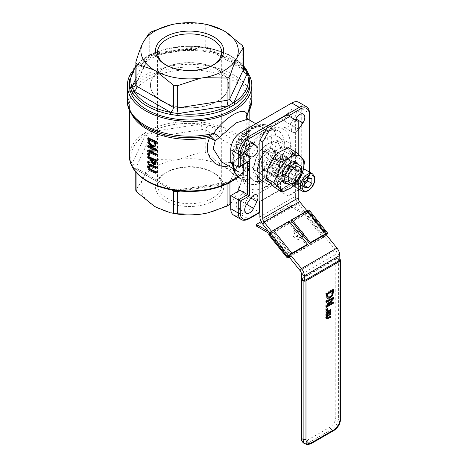 <?xml version="1.0" encoding="UTF-8"?>
<svg xmlns="http://www.w3.org/2000/svg" width="468" height="468" viewBox="0 0 468 468"><rect width="100%" height="100%" fill="white"/><g stroke="black" fill="none" stroke-linecap="round" stroke-linejoin="round"><path stroke-width="0.35" stroke-dasharray="2.34 1.75" d="M156.359 172.791A60.214 34.767 180 0 1 151.269 170.615L148.953 168.667L148.274 166.122L148.953 164.309M148.245 169.077L148.953 168.667M156.359 167.948A60.214 34.767 180 0 1 151.269 165.771L149.725 165.362L149.251 165.754M147.718 146.841L148.426 146.431L148.426 145.413M154.469 150.006L155.195 149.59A60.214 34.767 180 0 1 148.426 146.431M149.269 151.48L149.982 151.07A60.214 34.767 0 0 0 150.661 151.41M156.359 150.579L149.982 151.07M153.785 149.725L155.195 149.59M147.718 151.685L148.426 151.275L148.426 150.052M156.359 154.89A60.214 34.767 180 0 1 148.426 151.275M148.309 143.284L149.023 142.875L148.426 137.767M155.224 146.291L152.235 146.121L149.023 142.875M154.159 145.302L154.879 144.887L155.382 142.096A60.214 34.767 180 0 1 149.28 139.312L149.28 140.084M154.662 142.512L155.382 142.096M154.13 145.343L154.879 144.887M148.567 139.721L149.28 139.312M151.597 159.781L152.311 159.366L152.311 160.103M154.662 161.091L155.382 160.676A60.214 34.767 180 0 1 152.311 159.366M153.995 163.01L155.095 162.946L155.382 160.676M155.908 163.993L154.083 164.18C153.545 164.321 152.761 163.408 151.731 161.437L148.426 162.689L148.426 161.279M151.018 161.846L151.731 161.437M147.718 163.098L148.426 162.689M147.718 157.851L148.426 157.441L148.426 156.347M150.725 159.372L151.439 158.962A60.214 34.767 180 0 1 148.426 157.441M150.725 160.623L151.439 160.208L151.439 158.962M150.725 160.465L151.439 160.208M147.718 154.873L148.426 154.463L148.426 153.147M149.854 155.206A60.214 34.767 180 0 1 148.426 154.463M129.384 156.166A60.214 34.767 180 0 1 144.431 133.175L149.778 130.086A60.214 34.767 180 0 1 201.497 122.084L208.804 123.213A60.214 34.767 180 0 1 246.665 145.074L248.625 149.292A1.404 1.123 -19.3 0 1 247.244 150.602L245.337 146.478A58.81 33.953 0 0 0 208.354 125.132A1.404 0.369 101 0 0 208.804 123.213M228.618 165.976L234.029 163.227L237.411 159.998L240.774 154.984L243.372 149.029L245.641 140.552L246.835 132.064L247.162 122.821L246.654 115.707A4.013 3.106 30.3 0 1 246.993 114.42A4.013 3.106 30.3 0 1 246.993 114.414A4.013 3.106 30.3 0 1 247.601 113.724L246.677 115.438L248.233 121.762L246.32 118.995L246.431 116.228A4.013 1.439 17.6 0 1 246.396 115.777A4.013 1.439 17.6 0 1 246.677 115.438M246.654 115.707A60.214 34.767 0 0 0 249.813 104.592A60.214 34.767 0 0 0 189.599 69.826A60.214 34.767 0 0 0 129.384 104.592C129.256 108.64 130.66 115.982 141.74 124.465A61.22 35.346 0 0 1 178.998 67.614A61.22 35.346 0 0 1 247.601 113.724L247.63 113.981M247.478 118.837L247.478 118.843A6.02 5.481 -33.4 0 0 248.976 120.317L248.233 121.762L248.385 135.123L244.682 151.86L234.807 162.805L221.586 161.916M247.923 119.176L248.976 120.317M213.724 172.879L212.308 172.06A32.116 18.539 0 0 0 166.889 172.06A32.116 18.539 0 0 0 157.482 185.17A32.116 18.539 0 0 0 166.889 198.28A32.116 18.539 0 0 0 201.889 202.299A32.116 18.539 0 0 0 221.709 185.17A32.116 18.539 0 0 0 212.308 172.06L213.724 172.879A34.123 19.703 180 0 1 213.724 200.743A34.123 19.703 180 0 1 165.467 200.743A34.123 19.703 180 0 1 165.467 172.879A34.123 19.703 180 0 1 213.724 172.879M212.993 65.128A32.116 18.539 180 0 1 212.308 65.538A32.116 18.539 180 0 1 166.889 65.538L166.889 65.538A32.116 18.539 180 0 1 166.198 65.128M154.03 206.014A48.695 28.115 180 0 1 142.161 180.449L143.009 178.63A48.695 28.115 180 0 1 175.424 159.91L178.577 159.424A48.695 28.115 180 0 1 222.862 166.275L225.166 167.608A48.695 28.115 180 0 1 237.03 193.173L236.188 194.992A48.695 28.115 180 0 1 207.973 212.846M171.282 212.864A48.695 28.115 180 0 1 156.335 207.347M165.467 64.719L166.889 65.538L165.467 64.719M274.166 157.745L269.352 166.081A12.045 6.956 -60 0 1 263.127 169.673L258.313 166.895A12.045 6.956 -60 0 1 258.313 159.705L263.127 151.369A12.045 6.956 -60 0 1 269.352 147.777L274.166 150.556A12.045 6.956 -60 0 1 274.166 157.745L301.129 173.312M274.166 150.556L301.129 166.122M269.352 166.081L296.314 181.648M263.127 169.673L290.09 185.24M258.313 166.895L282.473 180.841M259.88 201.761L259.564 201.579L287.955 185.193L287.955 195.846L299.309 189.288A1.404 0.813 -120 0 0 300.011 189.359A1.404 0.813 -120 0 0 300.298 188.715L299.204 189.347M298.204 189.926L289.938 194.694L289.938 184.041L288.949 185.094L287.955 185.193L280.431 180.847L280.431 191.5L287.955 195.846L288.949 195.747L298.204 190.4M259.88 212.413L259.564 212.232L259.564 201.579L252.047 197.239L280.431 180.847M248.496 161.741L247.502 161.834L247.502 162.314M289.938 194.694L288.949 195.747M230.753 162.823L239.979 157.494L247.502 161.834L238.276 167.164M280.431 191.5L291.786 184.948A14.052 8.114 120 0 0 301.72 167.737L301.72 108.74A14.052 8.114 120 0 0 298.812 102.305M298.619 170.475L302.89 171.838A7.026 4.054 -60 0 1 303.358 172.043A7.026 4.054 -60 0 1 303.358 180.157A7.026 4.054 -60 0 1 296.332 184.211A7.026 4.054 -60 0 1 295.916 183.906L292.623 180.894A6.02 3.475 -60 0 1 292.81 174.084A6.02 3.475 -60 0 1 298.619 170.481A42.149 24.336 120 0 0 298.619 170.475L290.107 165.561L294.372 166.918A7.026 4.054 -60 0 1 294.84 167.123A7.026 4.054 -60 0 1 294.84 175.237A7.026 4.054 -60 0 1 287.814 179.291A7.026 4.054 -60 0 1 287.399 178.987L284.111 175.98A6.02 3.475 -60 0 1 284.292 169.164A6.02 3.475 -60 0 1 290.101 165.567A42.149 24.336 120 0 0 290.107 165.561L298.619 170.481M259.88 161.056A25.091 14.485 -60 0 1 287.299 141.909A25.091 14.485 -60 0 1 287.299 170.884A25.091 14.485 -60 0 1 262.209 185.369A25.091 14.485 -60 0 1 259.88 183.397M298.204 129.847A6.02 3.475 -60 0 1 292.816 132.35A6.02 3.475 -60 0 1 292.611 125.775A42.149 24.336 120 0 0 292.605 125.775L295.46 119.878M246.665 145.074A1.404 1.088 -30.2 0 1 245.337 146.478A8.026 4.633 180 0 0 245.08 146.326A4.013 2.317 120 0 0 242.243 151.246L205.78 130.192A4.013 2.317 0 0 0 201.907 129.595L152.094 137.299A4.013 2.317 0 0 0 149.257 138.938L135.913 167.696A4.013 2.317 0 0 0 135.773 168.293A4.013 2.317 0 0 0 136.948 169.931L171.569 189.92M234.456 179.811A1.404 0.86 56.8 0 1 233.713 179.765A58.81 33.953 0 0 0 247.244 150.602A8.026 4.633 180 0 1 247.162 150.807L233.813 179.56A8.026 4.633 180 0 1 233.713 179.765L228.489 182.777A8.026 4.633 180 0 1 228.138 182.842L178.331 190.546A8.026 4.633 180 0 1 177.975 190.593A58.81 33.953 0 0 0 228.489 182.777A1.404 0.76 63 0 0 229.121 182.889L229.144 182.877M177.811 190.845L170.838 189.493A8.026 4.633 180 0 1 170.574 189.347L134.111 168.293A8.026 4.633 180 0 1 133.86 168.141A58.81 33.953 0 0 0 170.838 189.493A1.404 0.369 101 0 1 170.568 189.721M132.614 167.643L132.649 167.696A1.404 1.088 149.8 0 0 133.86 168.141L131.947 164.022A8.026 4.633 180 0 1 132.034 163.818L145.378 135.059A8.026 4.633 180 0 1 145.484 134.86A58.81 33.953 0 0 0 131.947 164.022A1.404 1.123 160.7 0 1 130.642 163.391M144.431 133.175A1.404 0.86 -123.2 0 0 145.484 134.86L150.708 131.841A8.026 4.633 180 0 1 151.059 131.783L200.866 124.078A8.026 4.633 180 0 1 201.222 124.026A58.81 33.953 0 0 0 150.708 131.841A1.404 0.76 -117 0 1 149.778 130.086M201.497 122.084L201.222 124.026L208.354 125.132A8.026 4.633 180 0 1 208.623 125.278L245.08 146.326M246.56 69.919A1.404 1.088 -30.2 0 1 246.665 70.346A60.214 34.767 0 0 0 208.804 48.485A1.404 0.369 101 0 0 208.629 47.876L201.386 46.753L201.497 47.356A60.214 34.767 0 0 0 149.778 55.353L144.431 58.441A60.214 34.767 0 0 0 129.384 81.432M243.418 65.514L228.987 54.639L208.623 47.871A1.404 0.369 101 0 0 208.354 48.105A58.81 33.953 180 0 1 243.418 66.602M248.561 74.225L248.572 74.26A1.404 1.123 -19.3 0 1 248.625 74.564L246.665 70.346M135.773 66.602A58.81 33.953 180 0 1 145.484 57.833A1.404 0.86 -123.2 0 0 144.711 57.804L144.711 57.804A1.404 0.86 -123.2 0 0 144.431 58.441M151.059 54.756A8.026 4.633 0 0 0 150.708 54.814A58.81 33.953 180 0 1 201.222 46.999A8.026 4.633 0 0 0 200.866 47.052L151.059 54.756A4.013 0.848 -98.8 0 0 151.673 55.446L148.982 56.523L135.673 85.205A4.013 3.165 -155.1 0 0 135.913 84.111L149.257 55.359A4.013 3.165 24.9 0 1 149.023 56.447A4.013 3.165 24.9 0 1 145.378 58.032A8.026 4.633 0 0 1 145.484 57.833L150.708 54.814A1.404 0.76 -117 0 0 150.07 54.709A1.404 0.76 -117 0 0 150.064 54.715A1.404 0.76 -117 0 0 149.778 55.353M243.418 68.34L208.623 48.251A8.026 4.633 0 0 0 208.354 48.105L201.38 46.753C182.175 44.776 165.069 47.426 150.07 54.709M208.804 48.485L201.497 47.356M129.384 85.199A60.214 34.767 180 0 1 189.599 50.439A60.214 34.767 180 0 1 249.813 85.199M130.958 73.347A62.221 35.925 180 0 1 189.628 49.444A62.221 35.925 180 0 1 248.251 73.377M233.667 215.14A14.052 8.114 120 0 0 240.692 214.443L252.047 207.891L252.047 197.239M239.979 157.494L239.979 166.655M242.36 193.144A6.02 3.475 -60 0 1 248.175 190.014A6.02 3.475 -60 0 1 248.379 196.589L245.074 203.434A7.026 4.054 -60 0 1 237.639 208.266A7.026 4.054 -60 0 1 238.107 199.397L242.36 193.144L250.877 198.063M250.889 198.034L248.379 196.589A42.149 24.336 120 0 0 248.385 196.589L256.903 201.503M244.706 151.708A6.02 3.475 -60 0 1 242.377 151.884A42.149 24.336 120 0 0 242.371 151.889L238.101 150.526A7.026 4.054 -60 0 1 237.639 150.322A7.026 4.054 -60 0 1 237.639 142.208A7.026 4.054 -60 0 1 244.659 138.154A7.026 4.054 -60 0 1 245.074 138.458L248.368 141.471A6.02 3.475 -60 0 1 249.397 143.582M287.405 114.016A7.026 4.054 -60 0 1 294.84 109.184A7.026 4.054 -60 0 1 294.366 118.047L290.119 124.301A6.02 3.475 -60 0 1 284.304 127.436A6.02 3.475 -60 0 1 284.094 120.861A42.149 24.336 120 0 0 284.088 120.855L287.405 114.016L294.366 118.047M222.862 166.275L205.78 152.439L201.907 151.843L178.577 159.424M175.424 159.91L152.094 159.547L149.257 161.185C147.075 168.381 144.992 174.195 143.009 178.63M142.161 180.449L135.778 190.306M239.979 185.767L243.418 174.897L242.243 173.493L225.166 167.608M237.03 193.173L237.726 191.57M178.577 23.4L201.907 23.769L209.465 25.096M230.753 203.598L236.188 194.992M171.218 24.751L175.424 23.886M258.313 159.705L282.473 173.651M263.127 151.369L287.282 165.315M269.352 147.777L293.512 161.723M284.111 175.98L292.623 180.894M259.88 181.52A25.091 14.485 120 0 0 281.116 161.29A25.091 14.485 120 0 0 278.782 136.995A25.091 14.485 120 0 0 259.447 143.717A25.091 14.485 120 0 0 248.496 168.966A25.091 14.485 120 0 0 253.691 180.449A25.091 14.485 120 0 0 258.693 181.619M244.84 153.305L242.377 151.884L244.84 153.317M248.368 141.471L250.848 142.898M284.088 120.855L292.605 125.775L284.094 120.861M290.119 124.301L298.204 128.969M252.047 207.891L259.564 212.232L248.215 218.784A1.404 0.813 -120 0 0 248.917 218.854M161.922 101.345A39.142 22.599 180 0 1 150.456 85.363A39.142 22.599 180 0 1 189.599 62.77A39.142 22.599 180 0 1 228.735 85.363A39.142 22.599 180 0 1 204.574 106.242A39.142 22.599 180 0 1 161.922 101.345M161.922 101.182A39.142 22.599 0 0 0 204.574 106.078A39.142 22.599 0 0 0 228.735 85.199A39.142 22.599 0 0 0 189.599 62.607A39.142 22.599 0 0 0 150.456 85.199A39.142 22.599 0 0 0 161.922 101.182M326.448 309.6L325.734 310.009L325.734 308.693L327.091 307.909L327.091 308.728M326.448 310.419L325.734 310.009M327.805 308.318L327.091 307.909M326.448 309.102L325.734 308.693M332.303 294.43L331.59 294.021L332.017 290.78M327.027 296.753L329.291 296.589L331.59 294.021M332.66 293.103L331.274 296.01M333.544 289.628L332.836 289.218L332.836 290.037M326.448 293.723L325.734 293.313L332.836 289.218M327.015 298.186L326.307 297.771L325.734 293.313M327.062 298.233L326.307 297.771M326.448 306.411L325.734 306.821L325.734 305.598L331.853 298.444M326.448 307.23L325.734 306.821M333.544 302.117L332.836 301.708L332.836 302.527M327.308 305.001L332.836 301.708M332.491 298.806L327.214 304.955M333.544 297.268L332.836 296.858L332.836 297.683M326.448 301.369L325.734 300.959L332.836 296.858M326.448 302.381L325.734 301.971L325.734 300.959M326.448 301.562L325.734 301.971M326.448 306.008L325.734 305.598M330.069 311.963L329.361 311.553L329.507 310.038L327.904 311.132M327.904 311.512L328.138 312.308L329.361 311.553M327.916 312.735L327.588 312.548L325.734 315.368L325.734 314.519L327.43 311.986L327.43 311.238L325.734 312.214L325.734 311.565L329.993 309.102L329.993 309.921M326.448 315.777L325.734 315.368M329.993 310.325L329.77 311.752L328.84 312.846L327.588 312.548L328.63 313.373M330.706 309.512L329.993 309.102M326.448 311.975L325.734 311.565M326.448 312.624L325.734 312.214M328.138 312.396L327.43 311.986M326.448 314.929L325.734 314.519M326.752 319.018L326.038 318.609L325.646 317.526L326.038 315.994L329.993 313.238L329.993 313.893L326.477 316.134L326.132 317.245L326.477 317.965L329.993 316.146L329.993 316.795L327.249 318.38M326.471 318.69L326.769 319.03M330.706 316.555L329.993 316.146M330.706 313.648L329.993 313.238M301.486 278.519A2.007 1.158 180 0 1 301.714 278.355L301.714 436.913A2.007 1.158 0 0 0 301.129 437.732M301.714 436.913A8.026 4.633 120 0 0 307.394 440.195L330.104 427.079A8.026 4.633 120 0 0 335.778 417.251L335.778 258.693A2.007 1.158 180 0 1 338.616 258.693L338.616 417.251A10.039 5.792 -60 0 1 331.519 429.542L308.81 442.652A10.039 5.792 -60 0 1 303.796 443.149M335.778 258.693L301.714 278.355M339.803 259.377L338.616 258.693M339.803 260.196L336.966 258.558L301.486 279.039M336.966 248.087L335.544 250.111A4.013 2.317 60 0 1 336.966 253.767L336.966 258.558M296.642 230.742A5.019 3.955 35.1 0 0 293.377 232.186A5.019 3.955 35.1 0 0 295.209 238.311A5.019 3.955 35.1 0 0 301.591 237.96A5.019 3.955 35.1 0 0 302.094 236.802M297.654 228.723A5.019 3.955 -144.9 0 1 302.451 231.005A5.019 3.955 -144.9 0 1 303.2 235.626M301.69 237.024A5.019 3.955 -144.9 0 1 295.805 235.603A5.019 3.955 -144.9 0 1 294.799 230.168A5.019 3.955 -144.9 0 1 295.565 229.402M271.686 231.508L290.125 254.44M269.913 233.087L288.855 256.651M307.066 210.892L325.64 234M300.064 270.592L335.544 250.111L298.204 203.656A8.026 4.633 60 0 1 295.366 196.338L259.88 216.824M283.298 162.022A8.026 4.633 120 0 0 281.637 158.342A8.026 4.633 120 0 0 273.61 162.981A8.026 4.633 120 0 0 273.61 172.247A8.026 4.633 120 0 0 279.794 170.1A8.026 4.633 120 0 0 283.298 162.022M286.141 163.66A8.026 4.633 -60 0 1 282.637 171.738A8.026 4.633 -60 0 1 276.448 173.891A8.026 4.633 -60 0 1 276.448 164.619A8.026 4.633 -60 0 1 284.474 159.986A8.026 4.633 -60 0 1 286.141 163.66M298.204 154.159L298.204 181.426M298.204 121.458L286.849 114.906M295.366 119.82L295.366 196.338M269.451 233.608L269.814 233.819A2.007 1.158 60 0 1 270.527 234.445L271.235 233.438A4.013 2.317 -120 0 0 269.814 232.181L268.638 231.496M256.382 226.062L290.447 206.4L290.447 204.756L303.878 212.513A4.013 2.317 60 0 1 305.3 213.771L304.586 214.783L270.527 234.445A4.013 0.848 -38.8 0 1 268.813 234.942M290.447 206.4L303.878 214.151A2.007 1.158 60 0 1 304.586 214.783L323.025 237.715A4.013 0.848 141.2 0 0 326.459 235.024M261.144 221.674L290.447 204.756M297.566 236.592A1.006 0.79 35.1 0 0 297.408 235.182A1.006 0.79 35.1 0 0 296.361 236.369A1.006 0.79 35.1 0 0 297.566 236.592M297.391 236.849A1.006 0.79 35.1 0 0 297.233 235.433A1.006 0.79 35.1 0 0 296.185 236.621A1.006 0.79 35.1 0 0 297.391 236.849M309.208 210.144A4.013 0.848 -38.8 0 1 308.915 211.021L308.845 211.121A4.013 0.848 -38.8 0 1 304.586 214.783M288.814 256.622L270.381 233.684A2.007 0.427 -38.8 0 0 271.235 233.438L305.3 213.771A2.007 0.427 141.2 0 0 307.429 211.945L307.499 211.84A2.007 0.427 141.2 0 0 307.64 211.401A2.007 0.427 141.2 0 0 306.786 211.653L291.178 220.668M271.235 233.438L289.674 256.376L323.733 236.709A2.007 0.427 141.2 0 0 325.863 234.877L325.933 234.778A2.007 0.427 141.2 0 0 326.073 234.538M270.381 233.684A2.007 0.427 -38.8 0 1 270.527 233.245L270.598 233.146A2.007 0.427 -38.8 0 1 272.727 231.315L288.335 222.306L306.774 245.238M288.335 222.306L289.048 221.294M289.294 257.195L323.025 237.715M288.972 164.35A10.144 5.856 -60 0 1 294.694 163.443A10.144 5.856 -60 0 1 294.694 175.149A10.144 5.856 -60 0 1 284.55 181.005A10.144 5.856 -60 0 1 282.877 173.295A10.144 5.856 -60 0 1 288.972 164.35M287.282 183.62A12.045 6.956 120 0 0 296.419 176.149A12.045 6.956 120 0 0 298.327 164.502M280.589 159.512A10.144 5.856 120 0 0 274.494 168.457A10.144 5.856 120 0 0 276.167 176.167A10.144 5.856 120 0 0 281.888 175.26A10.144 5.856 120 0 0 287.984 166.31A10.144 5.856 120 0 0 286.311 158.599A10.144 5.856 120 0 0 280.589 159.512M281.233 176.284A12.045 6.956 -60 0 1 272.733 167.269A12.045 6.956 -60 0 1 287.422 157.254A12.045 6.956 -60 0 1 281.233 176.284M275.131 187.721L281.678 181.736L290.64 177.144L292.699 166.403A19.065 11.01 -60 0 1 281.678 181.736A19.065 11.01 -60 0 1 269.439 182.268A19.065 11.01 -60 0 1 268.222 167.468A19.065 11.01 -60 0 1 279.244 152.135A19.065 11.01 -60 0 1 291.482 151.603A19.065 11.01 -60 0 1 292.699 166.403L297.174 157.055L291.482 151.603L288.2 147.543M304.697 161.401L297.174 157.055M298.163 181.49L290.64 177.144M268.462 151.726A10.144 5.856 120 0 0 261.84 160.664A10.144 5.856 120 0 0 263.396 168.79A10.144 5.856 120 0 0 273.534 162.94A10.144 5.856 120 0 0 273.534 151.228A10.144 5.856 120 0 0 268.462 151.726M267.69 149.731A12.045 6.956 -60 0 1 275.061 160.22A12.045 6.956 -60 0 1 260.313 168.737A12.045 6.956 -60 0 1 267.69 149.731M276.845 156.569A10.144 5.856 -60 0 1 281.917 156.066A10.144 5.856 -60 0 1 283.473 164.192A10.144 5.856 -60 0 1 276.845 173.131A10.144 5.856 -60 0 1 271.773 173.634A10.144 5.856 -60 0 1 270.223 165.508A10.144 5.856 -60 0 1 276.845 156.569M259.88 178.934L261.109 180.32L267.69 175.131L276.676 171.329L279.367 160.606L284.462 151.269L279.367 145.033L276.676 140.195L267.69 143.992L261.109 149.181L256.014 158.517L253.323 169.246L256.014 174.09A19.065 11.01 -60 0 1 256.014 158.517A19.065 11.01 -60 0 1 267.69 143.992A19.065 11.01 -60 0 1 279.367 145.033A19.065 11.01 -60 0 1 279.367 160.606A19.065 11.01 -60 0 1 267.69 175.131A19.065 11.01 -60 0 1 256.014 174.09L257.072 175.529M277.623 175.131A12.045 6.956 120 0 0 285 156.125A12.045 6.956 120 0 0 270.247 164.637A12.045 6.956 120 0 0 277.623 175.131M265.947 179.823A19.065 11.01 120 0 0 277.623 180.864A19.065 11.01 120 0 0 289.3 166.339A19.065 11.01 120 0 0 289.3 150.772A19.065 11.01 120 0 0 277.623 149.731A19.065 11.01 120 0 0 265.947 164.256A19.065 11.01 120 0 0 265.947 179.823L260.851 173.593L265.947 164.256L268.632 153.527L277.623 149.731L284.205 144.536L289.3 150.772L291.991 155.616L289.3 166.339L284.205 175.675L277.623 180.864L268.632 184.667L265.947 179.823M276.676 140.195L284.205 144.536M284.462 151.269L291.991 155.616M261.109 149.181L268.632 153.527M253.323 169.246L257.131 171.446M259.88 173.031L260.851 173.593M276.676 171.329L284.205 175.675M261.109 180.32L268.632 184.667M290.78 167.977A6.02 3.475 -60 0 1 288.148 174.037A6.02 3.475 -60 0 1 283.509 175.652A6.02 3.475 -60 0 1 282.262 172.891A6.02 3.475 -60 0 1 286.521 165.52A6.02 3.475 -60 0 1 289.534 165.222A6.02 3.475 -60 0 1 290.78 167.977M304.861 169.434A10.039 5.792 -60 0 1 304.861 181.022A10.039 5.792 -60 0 1 294.822 186.82A10.039 5.792 -60 0 1 292.746 182.222A10.039 5.792 -60 0 1 296.355 173.002A10.039 5.792 -60 0 1 303.516 168.995M289.037 167.977A4.791 2.767 120 0 0 285.65 166.023A4.791 2.767 120 0 0 282.262 171.885A4.791 2.767 120 0 0 285.65 173.844A4.791 2.767 120 0 0 289.037 167.977M307.406 179.496L307.651 176.173L304.101 175.851L300.555 180.268L304.808 182.725M304.101 175.851L308.359 178.314M307.651 176.173L311.904 178.63M304.808 185.726L304.101 185.316L304.808 183.982M300.555 180.268L300.234 182.45L300.555 185L304.808 187.457M300.555 185L304.101 185.316M150.556 171.025L151.269 170.615M147.566 166.532L148.274 166.122M149.011 165.771L149.725 165.362M150.556 166.187L151.269 165.771M151.521 146.537L152.235 146.121M147.718 140.067L148.426 139.657M154.662 143.343L155.382 142.927M154.662 162.174L155.382 161.758M153.364 164.596L154.083 164.18M129.384 109.857L129.384 104.592A60.214 34.767 0 0 0 131.818 114.373M248.625 149.292A60.214 34.767 180 0 1 249.813 156.166A60.214 34.767 180 0 1 237.919 176.904M232.391 164.174A25.091 14.485 120 0 0 237.019 170.826A25.091 14.485 120 0 0 262.103 156.341A25.091 14.485 120 0 0 262.103 127.366A25.091 14.485 120 0 0 249.561 128.612A25.091 14.485 120 0 0 231.818 159.336A25.091 14.485 120 0 0 232.28 163.701M289.938 184.041L259.88 201.398M291.786 184.948L299.309 189.288A14.052 8.114 120 0 0 309.243 172.078A1.404 0.813 180 0 1 309.652 172.657A1.404 0.813 180 0 1 309.243 173.23A12.648 7.301 -60 0 1 300.298 188.715M301.72 167.737L309.243 172.078L309.243 113.081A1.404 0.813 180 0 1 309.652 113.654M309.243 171.967L309.243 173.23M301.72 108.74L309.243 113.081A14.052 8.114 120 0 0 306.329 106.651M266.725 128.448L288.522 115.865M241.19 219.48A14.052 8.114 120 0 0 248.215 218.784L240.692 214.443M134.111 168.293A4.013 2.317 -60 0 1 136.118 168.094A4.013 2.317 -60 0 1 136.948 169.931L136.948 173.388M135.913 189.938L135.913 167.696A4.013 3.165 -155.1 0 0 132.034 163.818M145.378 135.059A4.013 3.165 24.9 0 1 149.257 138.938L149.257 161.185M152.094 159.547L152.094 137.299A4.013 0.848 -98.8 0 0 151.059 131.783M200.866 124.078A4.013 0.848 81.2 0 1 201.907 129.595L201.907 151.843M205.78 152.439L205.78 130.192A4.013 2.317 -60 0 1 208.623 125.278M249.813 81.432A60.214 34.767 0 0 0 248.625 74.564M208.623 48.251A4.013 2.317 -60 0 1 206.61 48.45A4.013 2.317 -60 0 1 205.78 46.613L242.243 67.661A4.013 2.317 180 0 1 243.418 69.305M242.243 45.419L242.243 67.661A4.013 2.317 120 0 0 243.073 69.504A4.013 2.317 120 0 0 243.465 69.65M145.378 58.032L135.773 78.729M127.378 100.257A62.221 35.925 180 0 1 189.599 64.332A62.221 35.925 180 0 1 251.819 100.257M263.402 181.666A30.11 17.38 120 0 0 284.69 144.793A30.11 17.38 120 0 0 278.454 131.011A30.11 17.38 120 0 0 248.344 148.391A30.11 17.38 120 0 0 248.344 183.158A30.11 17.38 120 0 0 263.402 181.666M266.239 186.586A34.123 19.703 -60 0 1 245.343 156.856A34.123 19.703 -60 0 1 287.136 132.731A34.123 19.703 -60 0 1 266.239 186.586M233.538 164.426A30.11 17.38 -60 0 1 246.677 134.129A30.11 17.38 -60 0 1 269.878 126.062A30.11 17.38 -60 0 1 276.114 139.844A30.11 17.38 -60 0 1 262.969 170.141A30.11 17.38 -60 0 1 239.768 178.209M271.709 139.347A27.6 15.935 120 0 0 252.194 128.08A27.6 15.935 120 0 0 232.678 161.881A27.6 15.935 120 0 0 252.194 173.148A27.6 15.935 120 0 0 271.709 139.347M233.813 179.56A4.013 3.165 -155.1 0 0 230.174 181.151A4.013 3.165 -155.1 0 0 229.934 182.239L243.284 153.481A4.013 2.317 0 0 0 243.418 152.884A4.013 2.317 0 0 0 242.243 151.246L242.243 173.493M243.284 175.728L243.284 153.481A4.013 3.165 24.9 0 1 243.518 152.392A4.013 3.165 24.9 0 1 247.162 150.807M229.729 182.578A4.013 2.317 0 0 0 229.934 182.239L229.934 182.473M227.097 183.871A4.013 0.848 81.2 0 1 227.524 182.151A4.013 0.848 81.2 0 1 228.138 182.842M178.331 190.546A4.013 0.848 -98.8 0 0 177.717 189.856A4.013 0.848 -98.8 0 0 177.325 190.786M173.33 190.254A4.013 2.317 120 0 0 172.581 189.148A4.013 2.317 120 0 0 170.574 189.347M180.367 191.108L227.079 183.883M201.907 23.769L201.907 46.01A4.013 0.848 81.2 0 1 201.48 47.742L151.673 55.446A4.013 0.848 -98.8 0 0 152.094 53.721L201.907 46.01A4.013 2.317 180 0 1 205.78 46.613L205.78 24.365M243.559 69.867L206.61 48.45L201.48 47.742A4.013 0.848 81.2 0 1 200.866 47.052M149.257 33.111L149.257 55.359A4.013 2.317 180 0 1 152.094 53.721L152.094 31.473M135.773 84.714A4.013 2.317 180 0 1 135.913 84.111L135.913 61.864M287.399 178.987L295.916 183.906M294.372 166.918L302.89 171.838M238.107 199.397L246.624 204.317M245.074 203.434L246.618 204.323M245.074 138.458L252.702 142.863M238.101 150.526L245.741 154.937M332.725 292.02L332.017 291.611M329.998 296.999L329.291 296.589M326.448 295.612L325.734 295.203M330.215 311.097L329.507 310.688M329.501 312.601L328.793 312.191M330.08 311.934L329.77 311.752M326.354 317.936L325.646 317.526M328.033 318.094L327.325 317.684M327.19 318.375L326.477 317.965M326.799 316.321L326.477 316.134M328.045 315.186L327.337 314.771M326.752 316.403L326.038 315.994M307.394 440.195A2.007 1.158 -120 0 0 308.81 442.652L310.231 443.471L332.941 430.361A10.039 5.792 120 0 0 340.037 418.07L340.037 259.512M330.104 427.079A2.007 1.158 -120 0 0 331.519 429.542L332.941 430.361A2.007 1.158 60 0 0 333.941 430.461M335.778 417.251A2.007 1.158 180 0 1 338.616 417.251L340.037 418.07A2.007 1.158 0 0 1 340.622 418.889M311.238 443.57A2.007 1.158 60 0 1 310.231 443.471A10.039 5.792 120 0 1 305.212 443.968M301.486 274.254L336.966 253.767L339.803 255.405M262.724 224.137L298.204 203.656L299.619 201.632M269.814 232.965L269.814 232.181L303.878 212.513L303.878 214.151L269.814 233.819L269.814 233.199M308.915 211.021L327.354 233.959M306.786 211.653L325.225 234.585M325.933 234.778L307.499 211.84M291.16 254.253L272.727 231.315M270.598 233.146L289.031 256.084M307.429 211.945L325.863 234.877M288.961 256.183L270.527 233.245M327.284 234.059L308.845 211.121M323.733 236.709L305.3 213.771M288.961 257.382L270.527 234.445M295.443 180.502A6.02 3.475 120 0 0 296.689 183.257A6.02 3.475 120 0 0 299.701 182.959A6.02 3.475 120 0 0 303.633 177.653A6.02 3.475 120 0 0 302.714 172.827A6.02 3.475 120 0 0 298.069 174.441A6.02 3.475 120 0 0 295.443 180.502M299.842 183.204A6.224 3.592 -60 0 1 296.033 177.787A6.224 3.592 -60 0 1 303.656 173.388A6.224 3.592 -60 0 1 299.842 183.204M302.492 191.242A10.039 5.792 120 0 0 307.505 190.745A10.039 5.792 120 0 0 314.063 181.9A10.039 5.792 120 0 0 312.525 173.862M148.818 165.847L149.526 165.438M154.528 145.191L153.808 145.606M246.32 118.995L246.396 115.777L249.813 104.592L249.813 109.857M249.813 120.27L249.813 156.166L246.8 167.263L238.177 177.12M246.32 119.012C246.882 118.591 246.964 123.142 246.56 132.666C245.355 144.407 242.172 153.141 237.007 158.868C233.754 162.8 229.127 164.046 223.113 162.607L221.241 161.723M233.005 168.509L237.019 170.826C234.433 168.784 233.134 166.286 233.122 163.326L233.45 156.096C234.766 149.169 237.838 142.687 242.658 136.656L251.568 128.811C258.5 126.261 262.016 125.781 262.103 127.366L255.844 123.751M166.889 172.06L165.467 172.879M221.709 185.17L221.709 52.428M157.482 185.17L157.482 52.428M212.308 65.538L213.724 64.719M259.88 212.525L259.98 201.819L288.949 185.094M299.619 189.587L300.011 189.359C305.896 185.334 309.108 179.765 309.652 172.657L309.652 172.201M243.418 174.897L243.518 152.392L230.215 181.075L227.524 182.151L177.717 189.856L172.581 189.148L135.632 167.725L135.773 172.084M150.064 54.715L144.711 57.804L135.773 65.514M232.374 163.753L234.62 150.556L246.104 132.497L252.942 127.284L258.4 124.962L263.221 124.301L269.878 126.062L278.454 131.011L272.516 130.069C270.808 130.268 265.549 130.981 256.879 139.651C247.35 150.737 242.857 162.039 243.413 173.569C244.091 178.606 245.735 181.8 248.344 183.158L239.979 178.331M287.814 179.291L296.332 184.211M294.84 167.123L303.358 172.043M237.639 208.266L246.15 213.18M248.175 190.014L256.686 194.928M253.691 180.449L262.209 185.369M278.782 136.995L287.299 141.909M237.639 150.322L246.15 155.236M244.659 138.154L253.176 143.073M284.304 127.436L292.816 132.35M294.84 109.184L303.358 114.098M326.67 298.081L327.384 298.49M294.799 230.168L293.377 232.186M303.007 235.936L301.591 237.96M284.474 159.986L281.637 158.342M276.448 173.891L273.61 172.247M307.64 211.401L326.079 234.339M294.694 163.443L286.311 158.599M284.55 181.005L276.167 176.167M263.396 168.79L271.773 173.634M273.534 151.228L281.917 156.066M283.509 175.652L296.689 183.257C295.729 183.286 295.413 181.8 295.747 178.799C298.403 173.587 300.719 171.598 302.714 172.827L289.534 165.222M282.262 171.885L282.262 172.891M285.65 166.023L286.521 165.52M298.204 188.768L294.822 186.82"/><path stroke-width="0.7" d="M147.566 166.532L148.245 169.077L150.556 171.025A61.22 35.346 0 0 0 155.633 173.207L155.633 172.119A61.22 35.346 180 0 1 150.532 169.925L149.011 168.819L148.403 166.977L149.011 165.771L150.556 166.187A61.22 35.346 0 0 0 155.633 168.369L155.633 167.275A61.22 35.346 180 0 1 150.556 165.093L148.245 164.718L147.566 166.532M150.556 165.093L151.269 164.683L148.964 164.297L148.245 164.718M149.251 165.754L149.725 168.41L151.24 169.515A60.214 34.767 0 0 0 156.359 171.697L156.359 172.791L155.633 173.207M155.633 172.119L156.359 171.697M155.633 168.369L156.359 167.948L156.359 166.86L155.633 167.275M151.269 164.683A60.214 34.767 0 0 0 156.359 166.86M147.718 151.685A61.22 35.346 0 0 0 155.633 155.312L155.633 154.294A61.22 35.346 180 0 1 149.269 151.48L155.633 150.994L155.633 149.45A61.22 35.346 180 0 1 147.718 145.823L147.718 146.841A61.22 35.346 0 0 0 154.469 150.006L147.718 150.462L147.718 151.685M147.718 145.823L148.426 145.413A60.214 34.767 0 0 0 156.359 149.029L156.359 150.579L155.633 150.994M155.633 149.45L156.359 149.029M147.718 150.462L148.426 150.052L153.785 149.725M155.633 154.294L156.359 153.878L156.359 154.89L155.633 155.312M150.661 151.41A60.214 34.767 0 0 0 156.359 153.878M155.633 141.804A61.22 35.346 180 0 1 147.718 138.177L148.309 143.284L151.521 146.537L154.499 146.712L154.961 146.344L155.633 141.804L156.359 141.389L155.68 145.928L154.499 146.712M147.718 138.177L148.426 137.767A60.214 34.767 0 0 0 156.359 141.389M154.159 145.302L151.533 145.408L149.07 143.073L148.567 139.721A61.22 35.346 0 0 0 154.662 142.512L153.808 145.606M149.07 143.073L149.778 142.664L152.246 144.992L154.13 145.343M149.28 140.084L149.778 142.664M147.718 163.098L151.018 161.846L153.364 164.596L155.183 164.408L155.633 160.384A61.22 35.346 180 0 1 147.718 156.757L147.718 157.851A61.22 35.346 0 0 0 150.725 159.372L150.725 160.623L147.718 161.688L147.718 163.098M154.896 164.642L155.908 163.993L154.896 164.642M154.376 163.361L153.282 163.426L152.012 162.402L151.597 159.781A61.22 35.346 0 0 0 154.662 161.091L154.229 163.478M152.311 160.103L152.726 161.992L154.516 163.145M152.012 162.402L152.726 161.992M155.633 160.384L156.359 159.968L155.908 163.993M147.718 156.757L148.426 156.347A60.214 34.767 0 0 0 156.359 159.968M147.718 161.688L150.725 160.465M147.718 153.557L147.718 154.873A61.22 35.346 0 0 0 149.14 155.622L149.854 155.206L149.854 153.896L149.14 154.305A61.22 35.346 180 0 1 147.718 153.557L148.426 153.147A60.214 34.767 0 0 0 149.854 153.896M149.14 155.622L149.14 154.305M237.919 176.904A60.214 34.767 180 0 1 234.766 179.156L229.419 182.239A60.214 34.767 180 0 1 177.694 190.242L170.393 189.113A60.214 34.767 180 0 1 147.016 180.747A60.214 34.767 180 0 1 132.526 167.251L130.572 163.034A1.404 1.123 160.7 0 0 130.619 163.332A1.404 1.123 160.7 0 0 130.619 163.338A1.404 1.123 160.7 0 0 130.642 163.391M210.787 136.159A4.013 2.129 -72.1 0 0 209.488 137.557L215.216 140.827L210.787 136.159L209.167 135.913A4.013 1.047 -101 0 0 208.845 137.533L209.488 137.557L207.505 144.004L207.312 149.971L208.096 153.726L210.255 158.324L214.596 163.057L219.34 165.654L224.5 166.561L228.618 165.976M247.601 113.724L246.958 114.18A6.02 5.481 -33.4 0 0 247.473 118.831L247.923 119.176M247.478 118.843C246.7 118.486 246.747 116.865 247.63 113.981L251.819 100.257A62.221 35.925 180 0 1 246.958 114.18C244.161 105.873 224.757 117.076 213.712 133.374A6.02 1.685 -145.5 0 1 219.574 137.294L236.047 122.938L247.806 119.106M221.586 161.916L213.203 148.59L215.216 140.827L219.574 137.294M213.712 133.374L209.167 135.913A61.22 35.346 0 0 1 141.74 124.465C131.514 116.076 126.723 108.003 127.378 100.257A62.221 35.925 180 0 0 145.601 125.658A62.221 35.925 180 0 0 213.712 133.374M166.198 65.128A32.116 18.539 180 0 1 157.482 52.428A32.116 18.539 180 0 1 189.599 33.883A32.116 18.539 180 0 1 221.709 52.428A32.116 18.539 180 0 1 212.993 65.128M207.973 212.846A48.695 28.115 180 0 1 207.909 212.864A48.695 28.115 180 0 1 203.767 213.706L200.62 214.198A48.695 28.115 180 0 1 171.282 212.864L177.29 213.829L200.62 214.198M169.726 212.495L156.335 207.347L154.03 206.014L136.948 192.178L136.948 173.388M165.467 64.719A34.123 19.703 0 0 0 213.724 64.719A34.123 19.703 0 0 0 213.724 36.855A34.123 19.703 0 0 0 165.467 36.855A34.123 19.703 0 0 0 165.467 64.719L165.467 64.719M237.03 57.149A48.695 28.115 0 0 0 225.166 31.584L222.862 30.25A48.695 28.115 0 0 0 207.909 24.734A48.695 28.115 0 0 0 178.577 23.4L175.424 23.886A48.695 28.115 0 0 0 171.282 24.734A48.695 28.115 0 0 0 143.009 42.606L142.161 44.425A48.695 28.115 0 0 0 154.03 69.989L156.335 71.323A48.695 28.115 0 0 0 200.62 78.174L203.767 77.682A48.695 28.115 0 0 0 236.188 58.968L243.284 47.654L243.284 69.902L229.934 98.66A4.013 2.317 180 0 1 227.097 100.298L177.29 108.003A4.013 2.317 180 0 1 173.412 107.4L136.948 86.352A4.013 2.317 180 0 1 135.773 84.714L135.913 61.864C138.095 54.674 140.178 48.859 142.161 44.425M294.624 182.614A9.19 5.306 120 0 0 300.251 168.111A9.19 5.306 120 0 0 288.996 174.611A9.19 5.306 120 0 0 294.624 182.614M296.314 181.648A12.045 6.956 -60 0 1 293.202 184.123A12.045 6.956 -60 0 1 290.09 185.24L285.275 182.461A12.045 6.956 -60 0 1 285.275 175.272L290.09 166.936A12.045 6.956 -60 0 1 296.314 163.344L301.129 166.122A12.045 6.956 -60 0 1 301.129 173.312L296.314 181.648M282.473 180.841L285.275 182.461M259.88 201.398L259.564 201.579L259.88 201.761M259.564 201.579L259.564 212.232L259.88 212.413M240.265 201.088L238.276 199.941L238.276 213.051A1.404 0.813 0 0 0 240.265 213.051L240.265 201.088L249.491 195.759L247.502 194.612L238.276 199.941L230.753 195.595L230.753 208.71A14.052 8.114 120 0 0 233.667 215.14L241.19 219.48A14.052 8.114 120 0 1 238.276 213.051L230.753 208.71M249.491 195.759L249.491 160.688L248.496 161.741L239.271 167.064L238.276 167.164L230.753 162.823L230.753 149.707L238.276 154.054A1.404 0.813 0 0 0 240.265 154.054A12.648 7.301 -60 0 1 249.204 138.563L266.725 128.448M249.491 160.688L240.265 166.017L239.271 167.064M309.652 172.201L309.652 113.654C309.401 109.904 308.295 107.57 306.329 106.651L298.812 102.305A14.052 8.114 120 0 0 291.786 103.001L240.692 132.502A14.052 8.114 120 0 0 230.753 149.707M250.877 198.063A6.02 3.475 -60 0 1 256.686 194.928A6.02 3.475 -60 0 1 256.897 201.503A42.149 24.336 120 0 0 256.903 201.503L253.586 208.348A7.026 4.054 -60 0 1 246.15 213.18A7.026 4.054 -60 0 1 246.624 204.317L250.877 198.063M259.88 183.397A25.091 14.485 -60 0 1 257.014 173.885A25.091 14.485 -60 0 1 259.88 161.056M244.84 153.305L250.889 156.798L246.618 155.446A7.026 4.054 -60 0 1 246.15 155.236A7.026 4.054 -60 0 1 246.15 147.127A7.026 4.054 -60 0 1 253.176 143.073A7.026 4.054 -60 0 1 253.592 143.378L256.885 146.385A6.02 3.475 -60 0 1 256.698 153.2A6.02 3.475 -60 0 1 250.889 156.798A42.149 24.336 120 0 0 250.889 156.803L244.84 153.317M295.46 119.878L295.916 118.93A7.026 4.054 -60 0 1 303.358 114.098A7.026 4.054 -60 0 1 302.884 122.967L298.631 129.221A6.02 3.475 -60 0 1 298.204 129.847M234.766 179.156A1.404 0.86 56.8 0 1 234.48 179.794L234.48 179.794A1.404 0.86 56.8 0 1 234.456 179.811L229.121 182.889A1.404 0.76 63 0 0 229.127 182.883C214.122 190.172 197.016 192.822 177.811 190.845L170.568 189.721C152.159 185.913 139.517 178.571 132.643 167.702L130.619 163.332L129.384 156.166A60.214 34.767 180 0 0 130.572 163.034M229.419 182.239A1.404 0.76 63 0 1 229.127 182.883M177.694 190.242L177.811 190.845M170.393 189.113A1.404 0.369 101 0 0 170.568 189.721M132.526 167.251A1.404 1.088 149.8 0 0 132.643 167.702M243.418 66.602A58.81 33.953 180 0 1 245.337 69.457A1.404 1.088 -30.2 0 1 246.548 69.896A1.404 1.088 -30.2 0 1 246.56 69.919L243.418 65.514M243.465 69.65A4.013 2.317 120 0 0 245.08 69.305A8.026 4.633 0 0 1 245.337 69.457L247.244 73.575A1.404 1.123 -19.3 0 1 248.572 74.26L249.813 81.432L249.813 85.199A60.214 34.767 180 0 1 212.642 117.322A60.214 34.767 180 0 1 147.016 109.787A60.214 34.767 180 0 1 129.384 85.199L129.384 81.432A60.214 34.767 0 0 0 130.572 88.306L132.526 92.524A60.214 34.767 0 0 0 147.016 106.014A60.214 34.767 0 0 0 170.393 114.379L177.694 115.514A60.214 34.767 0 0 0 229.419 107.511L234.766 104.422A60.214 34.767 0 0 0 249.813 81.432M236.188 58.968C234.205 63.402 232.122 69.217 229.934 76.413L229.934 98.66A4.013 3.165 -155.1 0 0 233.813 102.539L247.162 73.78A8.026 4.633 0 0 0 247.244 73.575A58.81 33.953 180 0 1 233.713 102.738A1.404 0.86 56.8 0 1 234.766 104.422M233.813 102.539A8.026 4.633 0 0 1 233.713 102.738L228.489 105.756A1.404 0.76 63 0 1 229.419 107.511M200.62 78.174L177.29 85.755L177.29 108.003A4.013 0.848 -98.8 0 0 178.331 113.519L228.138 105.815A8.026 4.633 0 0 0 228.489 105.756A58.81 33.953 180 0 1 177.975 113.566L177.694 115.514M178.331 113.519A8.026 4.633 0 0 1 177.975 113.566L170.838 112.466A1.404 0.369 101 0 0 170.393 114.379M135.773 78.729L132.034 86.791A8.026 4.633 0 0 0 131.947 86.995L133.86 91.114A8.026 4.633 0 0 0 134.111 91.266L170.574 112.32A8.026 4.633 0 0 0 170.838 112.466A58.81 33.953 180 0 1 133.86 91.114A1.404 1.088 149.8 0 0 132.526 92.524M135.773 66.602A58.81 33.953 180 0 0 131.947 86.995A1.404 1.123 160.7 0 0 130.572 88.306M248.251 73.377A62.221 35.925 180 0 1 251.819 85.363A62.221 35.925 180 0 1 213.408 118.556A62.221 35.925 180 0 1 145.601 110.77A62.221 35.925 180 0 1 127.378 85.363A62.221 35.925 180 0 1 130.958 73.347M239.979 166.655L239.979 190.271L230.753 195.595M249.397 143.582A6.02 3.475 -60 0 1 244.706 151.708M135.913 189.938L136.948 192.178M203.767 213.706L208.044 212.829L227.097 206.125L230.753 203.598M237.726 191.57L239.979 185.767M225.166 31.584L242.243 45.419L243.284 47.654L243.418 47.291L243.418 69.305A4.013 2.317 180 0 1 243.284 69.902A4.013 3.165 24.9 0 0 247.162 73.78M177.29 85.755L173.412 85.158L156.335 71.323M229.934 76.413L227.097 78.051L203.767 77.682M154.03 69.989L136.948 64.104L135.778 62.7M143.009 42.606L149.257 33.111L152.094 31.473L171.218 24.751M207.909 24.734L222.862 30.25M282.473 173.651L285.275 175.272M287.282 165.315L290.09 166.936M293.512 161.723L296.314 163.344M250.889 198.034L256.897 201.503M258.693 181.619A25.091 14.485 120 0 0 259.88 181.52M250.848 142.898L256.885 146.385M298.204 128.969L298.631 129.221M239.979 190.271L247.502 194.612L247.502 162.314M327.805 309.635L326.448 310.419L326.448 309.102L327.805 308.318L327.805 309.635L327.091 309.225L326.448 309.6M327.091 308.728L327.091 309.225M332.725 291.19L327.261 294.343L327.735 297.162L329.998 296.999L332.303 294.43L332.725 291.19L332.017 290.78L326.553 293.933L327.027 296.753L327.992 297.379L327.027 296.753M327.261 294.343L326.553 293.933M331.274 296.01L329.279 297.73L327.062 298.233M332.982 294.752L329.987 298.139L327.015 298.186L326.448 293.723L333.544 289.628L332.982 294.752L332.321 294.372M332.836 290.037L332.66 293.103M327.384 298.49L327.015 298.186M333.544 303.135L326.448 307.23L326.448 306.008L332.567 298.853L326.448 302.381L326.448 301.369L333.544 297.268L333.544 298.818L327.922 305.364L333.544 302.117L333.544 303.135L332.836 302.726L326.448 306.411M327.922 305.364L327.308 305.001M333.544 298.818L332.836 298.409L332.491 298.806M332.836 297.683L332.836 298.409M332.567 298.853L331.853 298.444L326.448 301.562M330.215 310.448L328.612 311.372L328.834 312.712L330.069 311.963L330.215 310.448L329.647 310.126M328.612 311.372L328.045 311.05M327.904 311.132L327.904 311.512M328.63 313.373L328.302 312.957L326.448 315.777L326.448 314.929L328.138 312.396L328.138 311.647L326.448 312.624L326.448 311.975L330.706 309.512L330.478 312.162L329.548 313.256L327.916 312.735M328.975 312.759L328.337 313.039M329.993 309.921L329.993 310.325M328.138 311.647L327.577 311.319M326.752 319.018L326.354 317.936L326.752 316.403L330.706 313.648L330.706 314.303L327.19 316.543L326.839 317.655L327.19 318.375L330.706 316.555L330.706 317.21L326.769 319.03M327.337 318.334L326.038 318.609M330.706 317.21L330.139 316.883M326.371 317.924L327.19 318.375M330.706 314.303L330.139 313.975M305.973 280.818L340.037 261.15L340.037 419.708A8.026 4.633 -60 0 1 334.357 429.542L311.653 442.652A8.026 4.633 -60 0 1 305.973 439.37L305.973 280.818A2.007 1.158 180 0 1 303.135 280.818L303.135 439.37A10.039 5.792 120 0 0 305.212 443.968L308.061 444.6L311.238 443.57A2.007 1.158 60 0 0 311.653 442.652M301.129 279.174L301.129 437.732A2.007 1.158 0 0 0 301.714 438.551L301.714 279.993A2.007 1.158 180 0 1 301.129 279.174A2.007 1.158 180 0 1 301.486 278.519M301.714 279.993L303.135 280.818M339.803 259.377L340.037 259.512A2.007 1.158 180 0 1 340.622 260.331A2.007 1.158 180 0 1 340.037 261.15M288.855 256.651L300.064 270.592A4.013 2.317 60 0 1 301.486 274.254L301.486 279.039L304.323 280.683L339.803 260.196L339.803 255.405L304.323 275.892A8.026 4.633 -120 0 0 301.486 268.574L336.966 248.087A8.026 4.633 60 0 1 339.803 255.405M304.323 280.683L304.323 275.892L301.486 274.254M302.094 236.802A5.019 3.955 35.1 0 0 301.035 233.023A5.019 3.955 35.1 0 0 296.642 230.742M303.2 235.626A5.019 3.955 -144.9 0 1 303.007 235.936A5.019 3.955 -144.9 0 1 301.69 237.024M295.565 229.402A5.019 3.955 -144.9 0 1 297.654 228.723M298.204 181.426L298.204 197.976A4.013 2.317 -120 0 0 299.619 201.632L264.139 222.119L262.724 224.137A8.026 4.633 -120 0 1 259.88 216.824L259.88 140.306L262.724 141.944L262.724 218.462A4.013 2.317 -120 0 0 264.139 222.119L271.686 231.508M290.125 254.44L301.486 268.574L300.064 270.592M262.724 224.137L269.913 233.087M299.619 201.632L307.066 210.892M325.64 234L336.966 248.087M262.724 141.944L271.235 127.197L268.398 125.553L259.88 140.306M271.235 127.197L289.686 116.544L298.204 121.458L298.204 154.159M268.398 125.553L286.849 114.906L289.686 116.544M268.638 231.496L256.382 224.424L256.382 226.062L269.451 233.608M256.382 224.424L261.144 221.674M326.459 235.024A4.013 0.848 141.2 0 0 327.284 234.059L327.354 233.959A4.013 0.848 141.2 0 0 327.641 233.082A4.013 0.848 141.2 0 0 325.933 233.579L310.325 242.594L291.886 219.656L307.499 210.641A4.013 0.848 -38.8 0 1 309.208 210.144L327.641 233.082M326.073 234.538A2.007 0.427 141.2 0 0 326.079 234.339A2.007 0.427 141.2 0 0 325.225 234.585L309.611 243.6L291.178 220.668L291.886 219.656M309.611 243.6L310.325 242.594M287.253 257.88L268.813 234.942A4.013 0.848 -38.8 0 1 269.106 234.064L269.176 233.965A4.013 0.848 -38.8 0 1 273.435 230.309L289.048 221.294L307.482 244.232L291.874 253.246A4.013 0.848 141.2 0 0 287.615 256.903L287.545 257.002A4.013 0.848 141.2 0 0 287.253 257.88A4.013 0.848 141.2 0 0 288.961 257.382L289.294 257.195M289.674 256.376A2.007 0.427 -38.8 0 1 288.814 256.622A2.007 0.427 -38.8 0 1 288.961 256.183L289.031 256.084A2.007 0.427 -38.8 0 1 291.16 254.253L306.774 245.238L307.482 244.232M298.327 164.502A12.045 6.956 120 0 0 289.628 163.32A12.045 6.956 120 0 0 281.964 176.149A12.045 6.956 120 0 0 287.282 183.62M302.632 172.142A19.065 11.01 120 0 0 301.415 157.342A19.065 11.01 120 0 0 289.177 157.868A19.065 11.01 120 0 0 278.162 173.201A19.065 11.01 120 0 0 279.378 188.007A19.065 11.01 120 0 0 291.617 187.475A19.065 11.01 120 0 0 302.632 172.142L298.163 181.49L291.617 187.475L282.66 192.067L279.378 188.007L273.686 182.555L278.162 173.201L280.221 162.46L289.177 157.868L295.729 151.889L301.415 157.342L304.697 161.401L302.632 172.142M295.729 151.889L288.2 147.543L279.244 152.135L272.698 158.12L268.222 167.468L266.163 178.209L269.439 182.268L275.131 187.721L282.66 192.067M280.221 162.46L272.698 158.12M273.686 182.555L266.163 178.209M257.072 175.529L259.88 178.934M257.131 171.446L259.88 173.031M303.516 168.995A10.039 5.792 -60 0 1 304.861 169.434L312.525 173.862A10.039 5.792 120 0 0 304.791 176.547A10.039 5.792 120 0 0 300.409 186.65A10.039 5.792 120 0 0 302.492 191.242L305.054 191.804L308.108 190.804C312.296 187.867 314.578 183.988 314.952 179.168L314.636 176.652L312.525 173.862M311.904 178.63L311.904 183.357L308.359 187.773L304.808 187.457L304.808 182.725L308.359 178.314L311.904 178.63M304.808 183.982L307.651 180.9L307.406 179.496M307.651 180.9L311.904 183.357M308.359 187.773L304.808 185.726M149.011 168.819L149.725 168.41M148.403 166.977L149.111 166.567M150.532 169.925L151.24 169.515M154.961 146.344L155.68 145.928M155.633 143.67L156.359 143.255M151.533 145.408L152.246 144.992M148.567 140.552L149.28 140.143M151.597 160.735L152.311 160.325M153.282 163.426L153.995 163.01M155.633 162.495L156.359 162.08M131.818 114.373A60.214 34.767 0 0 0 147.016 129.174A60.214 34.767 0 0 0 208.845 137.533M232.28 163.701A25.091 14.485 120 0 0 232.391 164.174M299.204 189.347L298.204 189.926M309.652 113.654A1.404 0.813 180 0 1 309.243 114.227L309.243 171.967M306.329 106.651A14.052 8.114 120 0 0 299.309 107.347A1.404 0.813 60 0 1 300.298 109.067A12.648 7.301 -60 0 1 309.243 114.227M291.786 103.001L299.309 107.347L248.215 136.843A1.404 0.813 60 0 1 249.204 138.563M288.522 115.865L300.298 109.067M240.692 132.502L248.215 136.843A14.052 8.114 120 0 0 238.276 154.054L238.276 167.164M240.265 166.017L240.265 154.054M241.19 219.48C242.968 220.72 245.542 220.516 248.917 218.854A1.404 0.813 -120 0 0 249.204 218.211A12.648 7.301 -60 0 1 240.265 213.051M259.564 212.232L249.204 218.211M170.574 112.32A4.013 2.317 120 0 0 173.412 107.4L173.412 85.158M228.138 105.815A4.013 0.848 81.2 0 1 227.097 100.298L227.097 78.051M245.08 69.305L243.418 68.34M239.979 178.331L239.768 178.209A30.11 17.38 -60 0 1 233.538 164.426M227.079 183.883L227.097 183.877A4.013 0.848 81.2 0 1 227.097 183.871A4.013 2.317 0 0 0 229.729 182.578M177.325 190.786A4.013 0.848 -98.8 0 0 177.29 191.582L180.367 191.108M171.569 189.92L173.412 190.985A4.013 2.317 0 0 0 177.29 191.582L177.29 213.829M173.412 213.232L173.412 190.985A4.013 2.317 120 0 0 173.33 190.254M229.934 204.487L229.934 182.473M227.097 183.877L227.097 206.125M132.034 86.791A4.013 3.165 -155.1 0 0 135.673 85.205L135.773 84.714M136.948 64.104L136.948 86.352A4.013 2.317 -60 0 1 134.111 91.266M246.618 204.323L253.586 208.348M252.702 142.863L253.592 143.378M245.741 154.937L246.618 155.446M295.916 118.942L302.884 122.967M327.261 295.173L326.553 294.764M329.987 298.139L329.279 297.73M333.544 291.494L332.836 291.084M328.612 311.945L328.138 311.676M329.548 313.256L328.84 312.846M330.478 312.162L330.08 311.934M330.706 310.781L330.215 310.5M328.045 318.743L327.407 318.369M326.839 317.655L326.395 317.403M327.19 316.543L326.799 316.321M328.045 315.836L327.518 315.531M305.212 443.968L303.796 443.149A10.039 5.792 -60 0 1 301.714 438.551L303.135 439.37A2.007 1.158 180 0 0 305.973 439.37M340.037 419.708A2.007 1.158 0 0 0 340.622 418.889L340.622 260.331M334.357 429.542A2.007 1.158 60 0 1 333.941 430.461C338.042 427.682 340.271 423.827 340.622 418.889M262.724 218.462L298.204 197.976M325.933 233.579L307.499 210.641M273.435 230.309L291.874 253.246M287.615 256.903L269.176 233.965M269.106 234.064L287.545 257.002M308.359 190.254A8.833 5.101 -60 0 1 302.948 182.561A8.833 5.101 -60 0 1 313.765 176.313A8.833 5.101 -60 0 1 308.359 190.254M129.384 109.857L129.384 156.166M249.813 109.857L249.813 120.27M221.545 161.893L221.241 161.723M221.229 161.706L233.005 168.509M247.824 119.124L255.844 123.751M298.204 190.4L299.619 189.587M248.917 218.854L259.88 212.525M238.177 177.12L234.48 179.794M246.548 69.89L248.572 74.26M135.773 65.514L129.384 81.432M243.418 69.305L243.559 69.867L243.073 69.504M127.378 85.363L127.378 100.257M251.819 85.363L251.819 100.257M239.768 178.209L234.901 173.295L233.684 170.726L232.374 163.753M135.773 172.084L135.773 190.306M303.796 443.149L301.825 440.996L301.129 437.732M333.941 430.461L311.238 443.57M302.492 191.242L298.204 188.768"/></g></svg>
